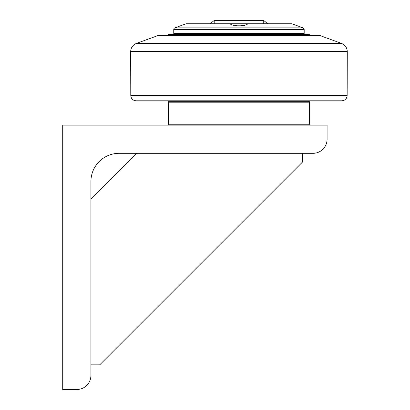 <?xml version="1.0" encoding="UTF-8"?>
<svg xmlns="http://www.w3.org/2000/svg" width="410" height="410" viewBox="0 0 410 410"><rect width="100%" height="100%" fill="white"/><g stroke="black" fill="none" stroke-linecap="round" stroke-linejoin="round"><path stroke-width="0.61" d="M303.297 34.353L304.179 33.471L173.753 33.471L174.634 34.353M304.179 33.471L304.179 29.499L303.021 27.844L291.843 23.775L247.794 23.775C245.856 26.506 232.08 26.506 230.143 23.775L247.794 23.775M304.179 29.499L173.753 29.499A1.763 1.763 0 0 1 174.916 27.844L186.094 23.775L230.143 23.775M168.469 35.583L168.469 34.353L309.468 34.353L309.468 35.583M168.469 100.798L309.468 100.798L309.468 101.326L168.469 101.326L168.469 100.798M130.785 95.591C131.138 98.764 132.896 100.496 136.074 100.798L341.863 100.798C345.035 100.496 346.798 98.764 347.152 95.591L130.785 95.591L130.652 51.588L347.285 51.588C347.055 47.652 345.123 44.921 341.489 43.388L136.448 43.388C132.814 44.921 130.882 47.652 130.652 51.588M136.448 43.388L157.891 35.583L320.046 35.583L341.489 43.388M169.35 101.326L168.469 102.208L309.468 102.208L308.587 101.326M308.587 125.122L309.468 124.24L168.469 124.24L168.469 102.208M136.75 153.32L90.917 199.157M90.917 364.823L99.727 364.823L302.416 162.135L302.416 153.32M312.994 153.32L119.115 153.32A28.203 28.203 0 0 0 90.917 181.522L90.917 375.401A14.099 14.099 0 0 1 76.813 389.5L62.715 389.5L62.715 125.122L327.093 125.122L327.093 139.221A14.099 14.099 0 0 1 312.994 153.32M240.813 25.804L237.123 25.804M303.021 27.844L174.916 27.844M214.204 23.775L214.204 20.5L210.033 23.775M214.204 20.5L263.733 20.5L263.733 23.775M173.753 29.499L173.753 33.471M263.733 20.5L267.904 23.775M347.152 95.591L347.285 51.588M309.468 124.24L309.468 102.208M169.35 125.122L168.469 124.24"/></g></svg>
